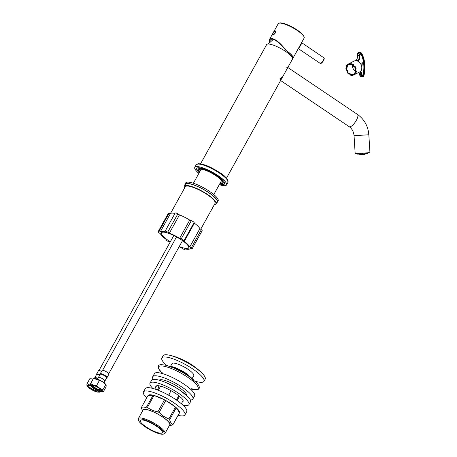 <?xml version="1.0" encoding="UTF-8"?>
<svg xmlns="http://www.w3.org/2000/svg" width="457" height="457" viewBox="0 0 457 457"><rect width="100%" height="100%" fill="white"/><g stroke="black" fill="none" stroke-linecap="round" stroke-linejoin="round"><path stroke-width="0.69" d="M226.449 178.224L292.514 59.033A14.813 3.507 -151 0 0 283.5 50.081A14.813 3.507 -151 0 0 267.985 44.049A14.813 3.507 29 0 0 266.608 44.666L200.537 163.857M279.975 79.786L282.312 77.439L287.373 68.316M287.51 67.288L286.95 67.202M280.324 79.158L282.557 76.987M287.116 67.916L286.602 67.83M355.814 153.552L369.953 152.672L355.814 153.552M368.628 152.764L355.906 153.552L368.628 152.764M282.58 76.942L279.707 78.912M268.168 44.043L273.189 39.502A11.665 2.765 29 0 1 273.36 39.416M219.269 184.679A18.143 4.296 -151 0 0 224.85 185.696A18.143 4.296 29 0 0 226.535 184.942A18.143 4.296 29 0 0 215.493 173.98A18.143 4.296 29 0 0 196.481 166.588A18.143 4.296 -151 0 0 194.796 167.348A18.143 4.296 -151 0 0 198.864 173.369M197.59 170.981A15.921 3.77 -151 0 1 196.738 168.422A15.921 3.77 -151 0 1 198.218 167.759A15.921 3.77 29 0 1 214.899 174.243A15.921 3.77 29 0 1 224.593 183.863A15.921 3.77 29 0 1 223.113 184.525A15.921 3.77 -151 0 1 221.976 184.497M199.56 172.118A14.07 3.336 -151 0 1 198.355 169.319A14.07 3.336 -151 0 1 199.669 168.736A14.07 3.336 29 0 1 200.223 168.73M222.485 181.069A14.07 3.336 29 0 1 222.97 182.966A14.07 3.336 29 0 1 221.662 183.554A14.07 3.336 -151 0 1 219.966 183.428M199.766 171.741A13.144 3.113 -151 0 1 199.166 169.77A13.144 3.113 -151 0 1 200.389 169.221A13.144 3.113 29 0 1 214.162 174.574A13.144 3.113 29 0 1 222.165 182.514A13.144 3.113 29 0 1 220.942 183.063A13.144 3.113 -151 0 1 220.171 183.051M367.845 152.804L368.582 152.758L367.845 152.804M367.474 152.832L368.228 152.781L367.474 152.838L367.519 153.569L357.688 154.186L357.642 153.443L356.534 153.506M356.534 153.512L357.631 153.443M362.292 153.141L359.996 153.284L362.292 153.141M367.519 153.569L357.688 154.186M359.373 154.129L359.996 154.289L359.373 154.129M360.133 154.352L360.75 154.46L360.133 154.352M360.682 154.5L361.853 154.42L361.476 154.352L362.378 154.1L362.252 153.798M362.59 153.769L363.498 153.94A5.924 2.428 -93.5 0 0 363.446 153.866M365.554 153.586L363.498 153.94M365.754 153.581L365.292 153.838M361.521 153.935L361.179 153.923M361.27 154.317L360.722 154.198L361.259 154.186M361.081 154.386L360.39 154.312L361.081 154.386M364.989 154.146L365.377 153.986M366.034 153.712L365.503 153.895L366.028 153.655M360.442 153.963L359.962 153.98M360.185 154.26L359.636 154.089L360.179 154.152M365.234 153.712A5.924 2.428 86.5 0 1 365.326 153.838A9.94 4.073 86.5 0 1 363.989 154.5L363.315 154.546A9.94 4.073 86.5 0 1 362.63 154.449M364.6 153.803A5.924 2.428 86.5 0 1 364.652 153.878A9.94 4.073 86.5 0 1 363.315 154.546M365.326 153.838L364.652 153.878M360.276 154.443L359.728 154.329L360.27 154.432M359.253 154.209L359.728 154.329M359.516 154.243L359.876 154.363M358.768 154.06L359.168 154.146M362.532 153.872A5.924 2.428 86.5 0 1 362.63 154.003A9.94 4.073 86.5 0 1 361.293 154.666A9.94 4.073 86.5 0 1 360.322 154.449M362.63 154.003L363.304 153.958A9.94 4.073 86.5 0 1 361.967 154.626L361.293 154.666M217.441 202.108A18.514 4.387 29 0 0 206.17 190.929A18.514 4.387 29 0 0 186.776 183.388A18.514 4.387 -151 0 0 185.051 184.16L185.748 182.897A18.514 4.387 -151 0 1 187.473 182.126A18.514 4.387 29 0 1 206.867 189.666A18.514 4.387 29 0 1 218.138 200.852L217.441 202.108A18.514 4.387 29 0 1 216.692 202.697M185.051 184.16A18.514 4.387 -151 0 0 184.954 185.102M216.07 203.822A18.143 4.296 29 0 0 205.027 192.86A18.143 4.296 29 0 0 186.016 185.468A18.143 4.296 -151 0 0 184.331 186.228L185.376 184.337A18.143 4.296 -151 0 1 187.062 183.583A18.143 4.296 29 0 1 206.073 190.969A18.143 4.296 29 0 1 217.115 201.931L216.07 203.822A18.143 4.296 29 0 1 214.384 204.576A18.143 4.296 -151 0 0 214.384 204.576M184.331 186.228A18.143 4.296 -151 0 0 184.582 188.061M179.093 246.809A17.052 4.039 -151 0 0 180.806 247.511L182.44 248.539A2.222 0.526 -151 0 0 185.074 249.413A2.222 0.526 -151 0 0 185.085 249.391L185.222 248.934A17.052 4.039 -151 0 0 189.992 248.608L191.34 248.968A2.222 0.526 -151 0 0 192.037 248.945A2.222 0.526 -151 0 0 191.209 247.945L189.775 246.911A17.052 4.039 -151 0 0 184.268 241.433L183.982 240.765A2.222 0.526 -151 0 0 181.212 238.891L179.635 238.314A17.052 4.039 -151 0 0 169.358 233.156L167.725 232.127A2.222 0.526 -151 0 0 165.091 231.253A2.222 0.526 -151 0 0 165.08 231.282L164.943 231.739A17.052 4.039 -151 0 0 160.173 232.059L158.825 231.699A2.222 0.526 -151 0 0 158.128 231.722A2.222 0.526 -151 0 0 158.956 232.722L160.39 233.761A17.052 4.039 -151 0 0 165.897 239.24L166.182 239.908A2.222 0.526 -151 0 0 168.959 241.776L170.107 242.199M170.324 241.804A15.555 3.685 -151 0 1 161.481 232.796A15.555 3.685 -151 0 1 162.926 232.145A15.555 3.685 29 0 1 179.218 238.48A15.555 3.685 29 0 1 188.684 247.877A15.555 3.685 29 0 1 187.239 248.522A15.555 3.685 -151 0 1 179.281 246.472M170.392 213.659L185.302 186.764A17.035 4.033 -151 0 1 186.884 186.056A17.035 4.033 29 0 1 204.73 192.991A17.035 4.033 29 0 1 215.098 203.279L200.703 229.248M169.358 233.156L179.475 214.904A17.052 4.039 29 0 1 189.752 220.063L191.323 220.645A2.222 0.526 -151 0 1 194.099 222.513L194.385 223.182A17.052 4.039 29 0 1 199.892 228.66L201.326 229.7A2.222 0.526 -151 0 1 202.154 230.694L192.037 248.945M179.475 214.904L177.842 213.882A2.222 0.526 -151 0 0 175.208 213.002A2.222 0.526 -151 0 0 175.197 213.031L165.108 231.236M160.173 232.059L170.29 213.807A17.052 4.039 29 0 1 174.957 213.459M170.29 213.807L168.941 213.453A2.222 0.526 -151 0 0 168.245 213.476L158.128 231.722M189.775 246.911L199.892 228.66M184.268 241.433L194.385 223.182M179.635 238.314L189.752 220.063M269.956 42.015L270.218 39.988L271.664 39.136C274.149 39.188 277.388 41.233 281.392 45.277L286.145 50.499C280.455 42.924 275.451 38.885 271.127 38.388L269.584 39.291L269.499 42.484M274.434 31.459L275.274 30.899C275.999 32.344 275.211 33.772 272.903 35.178L272.686 34.372M301.312 42.73C302.745 42.05 299.318 48.231 298.17 48.396M286.145 50.499A14.813 3.507 29 0 1 293.04 58.085A14.813 3.507 29 0 1 292.623 58.473M285.933 50.51A14.293 3.388 29 0 1 292.646 57.708A14.293 3.388 29 0 1 292.503 57.959M275.634 31.093A2.519 0.84 124 0 0 275.565 31.093A2.519 0.84 -56 0 0 275.268 31.179M272.812 34.829A2.519 0.84 -56 0 0 272.858 35.178M99.877 374.82A3.89 0.92 -151 0 0 96.964 373.883A3.89 0.92 -151 0 0 96.598 374.043L98.461 370.684A3.89 0.92 -151 0 1 98.826 370.524A3.89 0.92 29 0 1 101.574 371.381M99.626 375.277A3.702 0.88 -151 0 0 96.878 374.397A3.702 0.88 -151 0 0 96.53 374.551L94.799 377.676A3.702 0.88 -151 0 1 94.816 377.659L94.136 378.533M94.816 377.659A3.702 0.88 -151 0 1 95.13 377.539A3.702 0.88 29 0 1 97.729 378.35M87.35 386.016C86.864 385.954 86.767 385.182 87.059 383.709L89.8 378.767L91.497 378.813A6.666 1.577 29 0 1 93.097 379.127M90.452 378.773L93.062 379.19M99.169 391.301L99.626 392.175L99.963 391.569M91.183 385.525L93.045 385.634C94.753 387.747 96.844 389.158 99.329 389.867L99.169 391.146M99.329 389.867L99.934 388.781M99.626 392.175L97.929 392.129A6.666 1.577 29 0 1 92.2 389.998A6.666 1.577 29 0 1 87.361 386.274A6.666 1.577 29 0 1 87.755 385.108A6.666 1.577 29 0 1 95.696 388.433A6.666 1.577 29 0 1 98.175 392.129A6.666 1.577 29 0 1 97.929 392.129M93.045 385.634L93.211 385.342M87.059 383.709L90.612 385.422M88.161 385.382A6.147 1.457 -151 0 0 87.927 385.417A6.147 1.457 -151 0 0 90.709 388.958A6.147 1.457 -151 0 0 97.769 391.855A6.147 1.457 -151 0 0 98.352 391.198A6.147 1.457 -151 0 0 93.953 387.502A6.147 1.457 -151 0 0 88.161 385.382M88.418 385.377A5.553 1.314 -151 0 0 88.39 385.422A5.553 1.314 -151 0 0 91.771 388.776A5.553 1.314 -151 0 0 97.587 391.038A5.553 1.314 -151 0 0 98.066 390.861M100.237 373.797L102.1 370.438A3.89 0.92 -151 0 1 102.459 370.279A3.89 0.92 29 0 1 106.532 371.861A3.89 0.92 29 0 1 108.897 374.209L107.035 377.568A3.89 0.92 -151 0 0 104.67 375.22A3.89 0.92 -151 0 0 100.597 373.637A3.89 0.92 -151 0 0 100.237 373.797L100.152 374.512M104.91 381.024L106.641 377.893A3.702 0.88 -151 0 0 104.39 375.66A3.702 0.88 -151 0 0 100.511 374.152A3.702 0.88 -151 0 0 100.169 374.306L98.432 377.431M98.421 377.453A3.702 0.88 -151 0 1 98.449 377.413A3.702 0.88 -151 0 1 98.763 377.299A3.702 0.88 29 0 1 102.562 378.756A3.702 0.88 29 0 1 104.916 380.995A3.702 0.88 29 0 1 104.899 381.041M90.989 385.777C90.497 385.708 90.4 384.937 90.692 383.463L93.434 378.522L95.13 378.567A6.666 1.577 29 0 1 100.854 380.698A6.666 1.577 29 0 1 105.698 384.423L106.007 384.885L105.704 384.674C106.195 384.743 106.292 385.514 106.001 386.988L103.259 391.929L101.563 391.883A6.666 1.577 29 0 1 95.839 389.752A6.666 1.577 29 0 1 90.994 386.028A6.666 1.577 29 0 1 91.394 384.863A6.666 1.577 29 0 1 99.329 388.187A6.666 1.577 29 0 1 101.814 391.883A6.666 1.577 29 0 1 101.563 391.883M94.085 378.527L99.42 380.447C101.905 381.155 104.002 382.566 105.704 384.674L102.962 389.621C102.671 391.095 102.774 391.866 103.259 391.929M90.692 383.463C92.297 384.811 94.296 385.451 96.684 385.388L99.42 380.447M96.684 385.388C98.386 387.502 100.483 388.913 102.962 389.621M91.8 385.137A6.147 1.457 -151 0 0 91.56 385.171A6.147 1.457 -151 0 0 94.342 388.713A6.147 1.457 -151 0 0 101.408 391.609A6.147 1.457 -151 0 0 101.991 390.952A6.147 1.457 -151 0 0 97.592 387.256A6.147 1.457 -151 0 0 91.8 385.137M92.051 385.131A5.553 1.314 -151 0 0 92.023 385.177A5.553 1.314 -151 0 0 92.04 385.611M93.662 387.336A5.553 1.314 -151 0 0 96.404 389.107M99.243 390.392A5.553 1.314 -151 0 0 101.225 390.792A5.553 1.314 -151 0 0 101.74 390.564A5.553 1.314 -151 0 0 101.762 390.518M145.4 426.992A14.515 3.439 29 0 1 138.62 420.497A14.515 3.439 29 0 1 144.086 419.646A14.515 3.439 29 0 1 157.277 426.192A14.515 3.439 29 0 1 163.246 434.15A14.515 3.439 29 0 1 145.4 426.992M138.62 420.497L138.322 419.56A15.258 3.616 29 0 1 138.345 418.566A15.258 3.616 29 0 1 157.928 425.541A15.258 3.616 29 0 1 165.034 433.362A15.258 3.616 29 0 1 164.2 433.904L163.246 434.15M138.345 418.566L143.052 410.072A15.258 3.616 29 0 1 162.635 417.047A15.258 3.616 -151 0 1 169.741 424.861L165.034 433.362M146.189 426.941A12.59 2.982 -151 0 0 162.349 432.693A12.59 2.982 -151 0 0 156.488 426.244A12.59 2.982 29 0 0 140.328 420.486A12.59 2.982 29 0 0 146.189 426.941M174.443 398.687A12.59 2.982 -151 0 0 176.533 399.384L176.248 399.892M178.87 395.705L176.351 399.961M179.527 396.23L177.15 400.515M183.148 400.526L181.36 403.748M160.636 386.131L158.328 390.295M159.19 388.741A12.59 2.982 29 0 1 158.733 387.387L158.413 387.176L159.11 385.914M158.733 387.387L157.334 389.912M156.591 385.805L154.803 389.027M171.089 390.655L168.582 395.179M168.907 394.591A12.962 3.068 -151 0 0 169.901 395.128L168.913 395.196M169.901 395.128L169.564 395.728M143.447 391.94L145.263 388.667A23.701 5.615 29 0 1 175.682 399.504A23.701 5.615 -151 0 1 186.719 411.648L184.908 414.922A23.701 5.615 -151 0 0 173.871 402.777A23.701 5.615 29 0 0 143.447 391.94A23.701 5.615 29 0 0 146.691 397.927M178.11 415.344A23.701 5.615 -151 0 0 184.908 414.922M175.477 407.061A17.96 4.256 -151 0 0 171.067 403.754A17.96 4.256 -151 0 0 165.754 400.509L175.477 407.061A17.96 4.256 -151 0 1 176.271 407.758L179.544 412.631A17.96 4.256 -151 0 0 176.271 407.758L169.644 419.715A17.96 4.256 -151 0 0 168.844 419.018L175.477 407.061M169.279 425.696L172.809 424.907L179.435 412.951A17.96 4.256 -151 0 0 179.544 412.631L172.917 424.587C171.386 423.759 170.29 422.137 169.644 419.715M157.893 411.803L164.52 399.841A17.96 4.256 -151 0 0 154.049 395.454L164.52 399.841A17.96 4.256 29 0 1 165.754 400.509L159.127 412.471A17.96 4.256 29 0 0 157.893 411.803C153.958 411.134 150.467 409.672 147.422 407.41L154.049 395.454A17.96 4.256 29 0 0 153.095 395.208A17.96 4.256 -151 0 0 148.011 395.551L153.095 395.208L146.469 407.164A17.96 4.256 29 0 1 147.422 407.41M142.595 410.9L141.27 407.827A17.96 4.256 29 0 1 141.384 407.507L148.011 395.551M146.469 407.164C144.332 408.078 142.635 408.192 141.384 407.507M142.664 410.769A15.629 3.702 29 0 1 148.748 410.043A15.629 3.702 29 0 1 162.789 417.035A15.629 3.702 -151 0 1 169.353 425.564M168.844 419.018L163.652 416.344L159.127 412.471M172.809 424.907A17.96 4.256 -151 0 0 172.917 424.587M192.288 378.305L193.762 375.654A12.408 2.936 -151 0 0 187.981 369.296A12.408 2.936 29 0 0 172.06 363.623L170.587 366.274M195.196 381.229A24.072 5.701 -151 0 0 203.965 381.309A24.072 5.701 -151 0 0 192.757 368.976A24.072 5.701 29 0 0 161.858 357.968A24.072 5.701 29 0 0 166.571 365.36M203.965 381.309L205.182 379.104A24.072 5.701 -151 0 0 202.108 373.243A24.072 5.701 -151 0 0 193.974 366.771A24.072 5.701 29 0 0 169.678 355.266A24.072 5.701 29 0 0 163.08 355.763L161.858 357.968M182.909 405.119L183.446 405.239A22.222 5.261 -151 0 0 188.912 404.639L190.483 401.806A22.222 5.261 -151 0 0 188.095 396.853A22.222 5.261 -151 0 0 180.138 390.421A22.222 5.261 29 0 0 157.082 379.664C164.32 381.389 171.912 384.88 179.858 390.141L188.095 396.853M152.518 388.136A22.222 5.261 29 0 1 152.432 388.044A22.222 5.261 29 0 1 150.045 383.092L151.615 380.264A22.222 5.261 29 0 1 157.082 379.664M155.814 387.205A15.555 3.685 29 0 1 155.877 386.325A15.555 3.685 29 0 1 159.699 385.908A15.555 3.685 29 0 1 159.733 385.914M182.372 401.926A15.555 3.685 -151 0 0 183.08 401.406A15.555 3.685 -151 0 0 181.412 397.938L176.116 393.717C169.067 389.318 163.595 386.719 159.699 385.908M188.912 404.639A22.222 5.261 -151 0 0 178.567 393.254A22.222 5.261 29 0 0 150.045 383.092M186.467 395.265A15.555 3.685 -151 0 0 179.155 387.462A15.555 3.685 29 0 0 159.293 380.201M190.38 399.989A22.959 5.438 -151 0 0 192.877 399.018A22.959 5.438 -151 0 0 182.183 387.256A22.959 5.438 29 0 0 152.712 376.757A22.959 5.438 29 0 0 153.209 379.39M192.877 399.018L194.619 395.871A22.959 5.438 -151 0 0 183.925 384.108A22.959 5.438 29 0 0 154.455 373.609L152.712 376.757M357.403 61.049L357.403 61.049A6.112 4.644 -117 0 1 361.664 66.465A6.112 4.644 -117 0 1 359.59 72C363.475 70.344 361.91 62.506 357.465 61.044L357.425 61.044M349.319 64.374A5.37 4.079 63 0 0 348.977 64.523A5.37 4.079 63 0 0 348.622 64.734L348.131 64.18A6.112 4.644 63 0 1 348.64 63.866A6.112 4.644 63 0 1 349.765 63.512L349.251 63.769L349.337 64.494A5.37 4.079 63 0 1 351.307 64.694L351.227 63.969A6.112 4.644 -117 0 0 349.251 63.769M353.01 65.06A5.37 4.079 63 0 0 351.821 64.431L351.741 63.712L351.227 63.969M351.741 63.712A6.112 4.644 63 0 1 353.575 64.734L352.684 65.46A5.37 4.079 63 0 1 354.272 67.248L354.643 66.779A6.112 4.644 -117 0 0 353.061 64.991M355.158 66.516A6.112 4.644 63 0 1 356.112 68.636L355.5 68.573A5.37 4.079 63 0 0 354.786 66.985L355.158 66.516L354.643 66.779M356.112 68.636L354.986 68.836A5.37 4.079 63 0 1 355.255 71.161L355.866 71.223A6.112 4.644 -117 0 0 355.597 68.898M353.055 75.108L352.975 74.388L352.456 74.651A5.37 4.079 63 0 1 350.485 74.451L350.565 75.171A6.112 4.644 -117 0 0 352.541 75.371L353.055 75.108A6.112 4.644 63 0 0 354.181 74.754A6.112 4.644 63 0 0 354.695 74.44L354.181 74.697A6.112 4.644 -117 0 0 355.386 73.194L355.9 72.931A6.112 4.644 63 0 0 356.38 70.961L355.866 71.223M359.688 71.955L361.447 74.634A3.742 2.188 -84.2 0 1 361.481 75.045A2.216 1.291 95.8 0 0 361.493 75.251L361.801 75.199C362.447 77.05 363.195 77.01 364.052 75.085A21.97 12.825 95.8 0 0 361.533 53.223C360.362 52.332 359.688 53.018 359.505 55.286A1.994 1.165 95.8 0 0 359.533 55.457A3.964 2.314 -84.2 0 1 359.596 55.88L359.288 55.925C359.105 59.033 358.534 60.615 357.568 60.667L357.323 60.798M359.596 55.88C359.379 59.164 358.762 60.832 357.74 60.89L357.511 61.061M359.985 71.772L361.755 74.588L359.71 74.457L358.899 72.355M356.906 59.273L357.46 55.714L359.288 55.925A3.742 2.188 -84.2 0 0 359.225 55.526L359.533 55.457M358.871 72.366L359.619 74.417L359.385 73.166M359.899 75.696L359.722 75.068M355.146 60.758L354.049 61.112A6.112 4.644 -117 0 1 355.118 60.764L355.198 60.724A6.112 4.644 -117 0 1 355.34 60.707L355.769 60.484C356.723 60.45 357.317 58.873 357.551 55.754A3.742 2.188 95.8 0 0 357.494 55.354A2.216 1.291 -84.2 0 1 357.46 55.16L357.842 53.098M350.513 74.68A6.112 4.644 63 0 1 349.251 73.885L348.737 74.148L349.108 73.68A5.37 4.079 63 0 1 347.526 71.898A6.112 4.644 63 0 1 346.806 70.304A5.37 4.079 63 0 1 346.537 67.979L345.926 67.916A6.112 4.644 -117 0 0 346.195 70.247L347.32 70.047A5.37 4.079 63 0 0 348.04 71.635L347.149 72.36A6.112 4.644 -117 0 0 348.737 74.148M348.131 64.18L347.617 64.443A6.112 4.644 -117 0 0 346.406 65.945L346.903 66.499L347.417 66.236A5.37 4.079 63 0 0 347.052 67.716L345.926 67.916M346.44 67.653A6.112 4.644 63 0 1 346.692 66.265M349.251 73.885L349.622 73.417L349.108 73.68M350.485 74.451L350.999 74.188A5.37 4.079 63 0 1 349.622 73.417M355.9 72.931L355.409 72.377L354.895 72.64A5.37 4.079 63 0 1 353.684 74.143L354.181 74.697M355.735 71.212A5.37 4.079 63 0 1 355.409 72.377M353.701 74.165A5.37 4.079 63 0 1 352.975 74.388M352.37 64.671A5.37 4.079 -117 0 0 355.266 70.995M347.052 67.716L346.537 67.979M346.903 66.499A5.37 4.079 63 0 1 348.108 64.997L347.617 64.443M348.622 64.734L348.108 64.997M351.821 64.431L351.307 64.694M354.786 66.985L354.272 67.248M355.5 68.573L354.986 68.836M355.386 73.194L354.895 72.64M352.541 75.371L352.456 74.651M359.67 74.451A3.964 2.314 95.8 0 1 359.693 74.811L359.71 74.457A3.742 2.188 95.8 0 1 359.745 74.874L361.79 75.022A1.994 1.165 95.8 0 0 361.801 75.199M359.762 75.074L359.762 75.074A2.216 1.291 -84.2 0 1 359.745 74.874L360.733 76.593L359.762 75.074L361.493 75.251L362.647 76.787L363.681 76.005M357.46 55.16L358.876 52.315L360.79 52.509L359.196 55.331L357.414 55.074M361.458 53.041L360.79 52.509L361.458 53.041M357.42 55.154A1.994 1.165 -84.2 0 0 357.437 55.246L359.225 55.526A2.216 1.291 95.8 0 1 359.196 55.331L359.505 55.286M363.001 56.245A22.193 12.956 95.8 0 0 361.544 53.195M361.955 64.791A1.182 0.691 95.8 0 0 362.138 63.003M362.63 65.071A1.182 0.691 95.8 0 0 363.195 63.797A1.182 0.691 95.8 0 0 362.618 62.763A1.182 0.691 95.8 0 0 362.367 62.815A1.182 0.691 95.8 0 0 361.801 64.083A1.182 0.691 95.8 0 0 362.378 65.123A1.182 0.691 95.8 0 0 362.63 65.071M362.144 75.102A1.48 0.863 95.8 0 0 362.681 75.536A1.48 0.863 95.8 0 0 363.469 74.931A21.256 12.408 95.8 0 0 361.024 53.715L360.602 53.675A1.48 0.863 -84.2 0 1 360.602 53.675A21.256 12.408 -84.2 0 1 363.052 74.891A1.48 0.863 -84.2 0 1 362.492 75.468M358.379 61.501A0.965 0.56 -84.2 0 1 358.654 60.57L358.642 60.695C359.773 59.176 360.179 57.336 359.859 55.183L360.79 53.635A1.48 0.863 95.8 0 1 361.024 53.715L361.281 53.538A21.479 12.539 -84.2 0 1 363.766 75.045L363.052 74.891M362.047 74.862L362.098 74.965A4.484 2.616 95.8 0 0 360.39 71.452M359.773 55.148L359.819 55.217A1.702 0.994 -84.2 0 1 361.281 53.538M287.824 67.499L357.443 114.399A7.409 2.479 124 0 1 355.866 121.134A7.409 2.479 124 0 1 349.816 126.835A7.409 2.479 124 0 1 349.165 126.68L280.615 80.506M357.443 114.399C364.309 119.311 368.108 126.103 368.833 134.769L354.049 135.695C353.644 131.673 352.016 128.668 349.165 126.68M198.806 163.835A17.406 4.124 29 0 1 215.835 170.204A17.406 4.124 29 0 1 227.752 180.738M197.881 164.074A18.143 4.296 29 0 1 216.886 171.461A18.143 4.296 29 0 1 227.929 182.423C227.866 179.007 225.004 175.654 219.354 172.369C212.351 168.147 206.29 164.331 198.407 163.72L196.19 164.828A18.143 4.296 -151 0 1 197.881 164.074M183.982 240.765L194.099 222.513M181.212 238.891L191.323 220.645M191.209 247.945L201.326 229.7M158.825 231.699L168.941 213.453M167.725 232.127L177.842 213.882M269.584 39.291L278.222 23.713A14.813 3.507 29 0 1 279.598 23.096A14.813 3.507 29 0 1 295.119 29.128A14.813 3.507 29 0 1 304.134 38.074L293.04 58.085M280.25 22.924A14.293 3.388 29 0 1 294.159 28.117A14.293 3.388 29 0 1 304.019 36.76M301.392 42.501L323.773 57.736A3.33 1.114 124 0 1 323.065 60.764A3.33 1.114 124 0 1 320.34 63.329A3.33 1.114 124 0 1 320.049 63.26L298.295 48.608M323.979 58.525A2.816 0.943 124 0 1 323.196 61.152A2.816 0.943 124 0 1 320.991 63.163M273.018 34.726A2.068 0.691 -56 0 0 274.834 32.915A2.068 0.691 -56 0 0 274.965 31.213A2.068 0.691 -56 0 0 273.143 33.03A2.068 0.691 -56 0 0 273.018 34.726M272.772 34.623A2.222 0.743 -56 0 0 272.915 34.926A2.222 0.743 -56 0 0 273.109 34.972A2.222 0.743 -56 0 0 274.925 33.264A2.222 0.743 -56 0 0 275.4 31.242A2.222 0.743 -56 0 0 275.205 31.196M162.321 373.152A22.587 5.353 29 0 1 163.258 366.091A22.587 5.353 29 0 1 187.616 377.196A22.587 5.353 -151 0 1 190.837 388.958M190.095 377.139A14.95 3.542 -151 0 0 186.245 374.237A14.95 3.542 29 0 0 172.74 367.519M169.307 366.217A14.824 3.513 29 0 1 186.536 373.62M358.014 61.329A5.987 4.547 63 0 1 361.75 68.664M355.689 60.524L355.769 60.484A6.112 4.644 63 0 1 357.568 60.667L357.74 60.89M361.755 74.588A3.964 2.314 -84.2 0 1 361.79 75.022M358.802 60.381A4.707 2.748 95.8 0 1 358.659 60.581A4.484 2.616 95.8 0 0 359.819 55.217M363.766 75.045A1.702 0.994 -84.2 0 1 362.098 74.965M357.5 55.668A3.964 2.314 95.8 0 0 357.454 55.348M355.317 60.707L355.729 60.501C357.003 59.616 357.58 58.022 357.46 55.714L357.368 55.12C357.397 53.418 357.9 52.486 358.876 52.315M361.533 53.223L361.544 53.092C364.903 59.17 365.754 66.511 364.092 75.114L364.046 75.125M364.052 75.085L364.092 75.114C363.692 76.239 363.206 76.793 362.647 76.787L360.733 76.593M361.613 72.794A4.707 2.748 95.8 0 0 360.499 71.349M358.505 61.866L358.545 60.73M360.79 53.635A1.48 0.863 95.8 0 0 360.179 53.955M354.049 135.695L355.169 153.598M368.833 134.769L369.953 152.672M356.363 153.152L356.043 153.546L369.079 152.729L368.708 152.381M292.491 56.605L292.217 57.376M222.97 182.966L223.233 182.492M198.355 169.319L198.778 168.564M194.796 167.348L196.19 164.828M226.535 184.942L227.929 182.423M198.618 168.85L199.269 168.696C203.559 167.656 223.302 178.858 223.227 182.509M196.87 168.239L197.304 170.53L199.178 172.809M219.577 184.12L222.713 184.491L224.855 183.388M365.377 154.02L366.006 153.775M221.565 180.544L213.796 194.551M201.16 169.233L193.391 183.24M175.208 213.002L165.091 231.253M278.222 23.713L279.97 22.85C284.671 23.13 290.703 25.712 298.073 30.59L303.819 35.926L304.134 38.074M323.773 57.736C325.538 58.125 321.848 63.894 320.62 63.409L320.049 63.26M275.622 31.39L275.085 31.162C273.914 30.996 271.806 35.435 272.915 34.926L273.137 35.075M98.975 370.518L173.809 235.521M96.598 374.043L96.513 374.757M87.361 386.274L87.047 385.811M102.614 370.273L176.528 236.926M108.766 373.689L182.514 240.645M107.035 377.568L106.475 378.019M98.449 377.413L97.318 379.076M104.105 382.835L104.916 380.995M186.462 394.551L186.199 395.019M159.904 379.83L159.642 380.298M161.972 371.935L162.361 373.552M192.06 388.61L190.483 389.141M162.326 373.215L158.653 368.908L158.059 367.04L158.322 365.868L159.15 365.052L161.024 364.555L166.497 365.343L174.723 368.376L181.795 371.924L188.375 375.951L197.121 383.172L198.829 385.525L199.389 387.365L199.132 388.496L198.315 389.318L196.356 389.821L190.78 388.987M193.248 379.544L186.599 373.62L176.87 368.308L169.033 366.12M202.108 373.243A67.413 67.413 0 0 0 169.678 355.266M152.432 388.044L152.821 388.444M354.181 74.754L359.59 72M348.64 63.866L354.049 61.112M362.681 75.536L362.138 74.902M362.138 74.908L360.51 71.338"/></g></svg>
